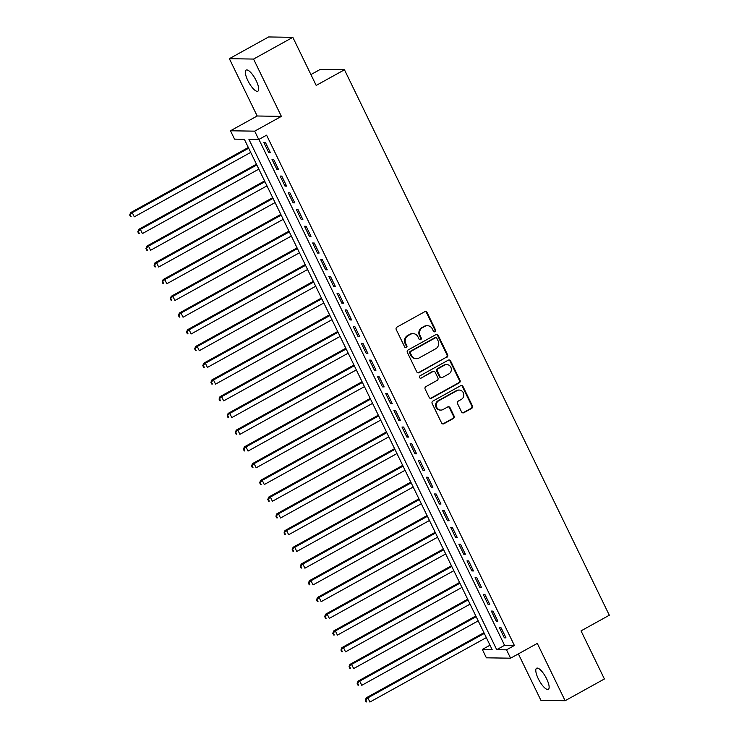 <?xml version="1.0" encoding="UTF-8"?>
<svg xmlns="http://www.w3.org/2000/svg" width="739" height="739" viewBox="0 0 739 739"><rect width="100%" height="100%" fill="white"/><g stroke="black" fill="none" stroke-linecap="round" stroke-linejoin="round"><path stroke-width="1.11" d="M435.031 331.709A1.293 1.219 90.9 0 0 435.557 329.963L427.077 312.514A1.847 1.737 90.9 0 0 424.74 311.719L396.982 327.081A1.847 1.737 90.9 0 0 396.243 329.585L404.713 347.034A1.293 1.219 90.9 0 0 406.348 347.579A1.293 1.219 90.9 0 0 406.875 345.834L405.776 343.58A5.921 5.552 90.9 0 1 408.159 335.589L410.468 334.314A5.921 5.552 90.9 0 1 417.96 336.836L419.059 339.09A1.293 1.219 90.9 0 0 420.694 339.644A1.293 1.219 90.9 0 0 421.212 337.899L420.121 335.635A5.921 5.552 90.9 0 1 422.496 327.654L424.814 326.37A5.921 5.552 90.9 0 1 432.297 328.892L433.396 331.155A1.293 1.219 90.9 0 0 435.031 331.709M434.126 331.802A1.293 1.219 90.9 0 0 434.901 329.945L426.431 312.495A1.847 1.737 90.9 0 0 425.239 311.544M405.443 347.672A1.293 1.219 90.9 0 0 406.219 345.824L405.12 343.57L405.776 343.58M419.789 339.737A1.293 1.219 90.9 0 0 420.556 337.889L419.466 335.626L420.121 335.635M546.648 678.845A12.064 3.686 -119 0 0 536.616 668.222A12.064 3.686 -119 0 0 538.278 678.716A12.064 3.686 -119 0 0 548.31 689.339A12.064 3.686 -119 0 0 546.648 678.845M256.202 80.69A12.064 3.686 -119 0 0 246.17 70.066A12.064 3.686 -119 0 0 247.833 80.56A12.064 3.686 -119 0 0 257.865 91.183A12.064 3.686 -119 0 0 256.202 80.69M461.542 411.891A1.847 1.737 90.9 0 0 463.889 412.685L471.676 408.371A1.847 1.737 90.9 0 0 472.415 405.877L463.002 386.497A1.847 1.737 90.9 0 0 460.665 385.703L432.915 401.074A1.847 1.737 90.9 0 0 432.167 403.568L441.58 422.948A1.847 1.737 90.9 0 0 443.917 423.733L453.321 418.523A1.847 1.737 90.9 0 0 454.069 416.029L450.042 407.734A1.847 1.737 90.9 0 0 447.705 406.949L443.04 409.535A4.951 4.646 90.9 0 1 436.379 406.274A4.951 4.646 90.9 0 1 438.772 400.741L457.044 390.626A4.951 4.646 90.9 0 1 463.695 393.887A4.951 4.646 90.9 0 1 461.312 399.42L458.263 401.101A1.847 1.737 90.9 0 0 457.515 403.596L461.542 411.891M506.529 649.83L510.594 658.19L486.391 657.821L482.327 649.452L492.146 649.609L244.35 139.292L234.54 139.144L230.476 130.775L254.678 131.154L258.742 139.523L248.932 139.366L496.719 649.673L506.529 649.83L514.39 645.48L266.594 135.172L258.742 139.523M292.829 37.329L253.56 59.065L229.358 58.686L268.627 36.95L292.829 37.329L316.19 85.428L344.466 69.78L609.315 615.227L581.039 630.875L604.4 678.975L565.123 700.72L537.299 643.41L510.594 658.19M229.358 58.686L257.181 115.995L281.383 116.374L253.56 59.065M281.383 116.374L254.678 131.154M446.873 357.297A1.847 1.737 90.9 0 0 447.612 354.803L438.209 335.423A1.847 1.737 90.9 0 0 435.862 334.628L408.113 349.99A1.847 1.737 90.9 0 0 407.365 352.494L416.778 371.874A1.847 1.737 90.9 0 0 419.115 372.659L446.217 357.288A1.847 1.737 90.9 0 0 446.956 354.785L437.553 335.414A1.847 1.737 90.9 0 0 436.361 334.453M450.605 360.955L460.018 380.336A1.847 1.737 90.9 0 1 459.27 382.83L431.521 398.201A1.847 1.737 90.9 0 1 429.174 397.406L425.147 389.111A1.847 1.737 90.9 0 1 425.895 386.617L437.146 380.391A1.847 1.737 90.9 0 0 437.894 377.888L435.225 372.391A1.847 1.737 90.9 0 0 432.888 371.597L421.165 378.091A1.293 1.219 90.9 0 1 419.419 377.241A1.293 1.219 90.9 0 1 420.048 375.791L448.268 360.17A1.847 1.737 90.9 0 1 450.605 360.955L449.949 360.946L459.362 380.326L460.018 380.336M518.372 653.895L540.92 700.341L565.123 700.72M270.382 152.668L265.504 142.627L263.869 142.599L268.747 152.64L270.382 152.668M278.511 169.397L273.633 159.356L271.998 159.338L276.876 169.37L278.511 169.397M286.63 186.126L281.753 176.094L280.118 176.067L284.995 186.108L286.63 186.126M294.759 202.865L289.882 192.824L288.247 192.796L293.124 202.837L294.759 202.865M302.879 219.594L298.002 209.553L296.367 209.525L301.244 219.566L302.879 219.594M311.008 236.323L306.131 226.282L304.496 226.263L309.373 236.295L311.008 236.323M319.128 253.052L314.251 243.02L312.615 242.992L317.493 253.034L319.128 253.052M327.257 269.79L322.38 259.749L320.744 259.722L325.622 269.763L327.257 269.79M335.377 286.52L330.499 276.478L328.864 276.451L333.742 286.492L335.377 286.52M343.506 303.249L338.628 293.207L336.993 293.189L341.871 303.221L343.506 303.249M351.625 319.978L346.748 309.946L345.113 309.918L349.99 319.959L351.625 319.978M359.754 336.716L354.877 326.675L353.242 326.647L358.119 336.688L359.754 336.716M367.874 353.445L362.997 343.404L361.362 343.376L366.239 353.418L367.874 353.445M376.003 370.174L371.126 360.133L369.491 360.115L374.368 370.147L376.003 370.174M384.123 386.903L379.246 376.872L377.611 376.844L382.488 386.885L384.123 386.903M392.252 403.642L387.375 393.601L385.74 393.573L390.617 403.614L392.252 403.642M400.372 420.371L395.494 410.33L393.859 410.302L398.737 420.343L400.372 420.371M408.501 437.1L403.623 427.059L401.988 427.04L406.866 437.072L408.501 437.1M416.62 453.829L411.743 443.797L410.108 443.769L414.985 453.811L416.62 453.829M424.749 470.567L419.872 460.526L418.237 460.499L423.114 470.54L424.749 470.567M432.869 487.297L427.992 477.255L426.357 477.228L431.234 487.269L432.869 487.297M440.998 504.026L436.121 493.985L434.486 493.966L439.363 503.998L440.998 504.026M449.118 520.755L444.241 510.723L442.606 510.695L447.483 520.736L449.118 520.755M457.247 537.493L452.37 527.452L450.735 527.424L455.612 537.465L457.247 537.493M465.367 554.222L460.489 544.181L458.854 544.153L463.732 554.195L465.367 554.222M473.496 570.951L468.618 560.91L466.983 560.892L471.861 570.924L473.496 570.951M481.616 587.681L476.738 577.649L475.103 577.621L479.981 587.662L481.616 587.681M489.745 604.419L484.867 594.378L483.232 594.35L488.109 604.391L489.745 604.419M497.864 621.148L492.987 611.107L491.352 611.079L496.229 621.12L497.864 621.148M258.918 139.422L504.58 645.332L514.39 645.48M499.481 627.817L504.358 637.849L505.993 637.877L501.116 627.836L499.481 627.817M344.466 69.78L320.264 69.401L310.916 74.574M490.003 645.202L482.327 649.452M257.181 115.995L230.476 130.775M504.58 645.332L496.719 649.673M268.747 152.64L270.031 151.929M276.876 169.37L278.15 168.668M284.995 186.108L286.279 185.397M293.124 202.837L294.399 202.126M301.244 219.566L302.528 218.855M309.373 236.295L310.648 235.593M317.493 253.034L318.777 252.322M325.622 269.763L326.897 269.051M333.742 286.492L335.026 285.781M341.871 303.221L343.145 302.519M349.99 319.959L351.274 319.248M358.119 336.688L359.394 335.977M366.239 353.418L367.523 352.706M374.368 370.147L375.643 369.445M382.488 386.885L383.772 386.174M390.617 403.614L391.892 402.903M398.737 420.343L400.021 419.632M406.866 437.072L408.14 436.37M414.985 453.811L416.269 453.099M423.114 470.54L424.389 469.828M431.234 487.269L432.518 486.558M439.363 503.998L440.638 503.296M447.483 520.736L448.767 520.025M455.612 537.465L456.887 536.754M463.732 554.195L465.016 553.483M471.861 570.924L473.136 570.222M479.981 587.662L481.255 586.951M488.109 604.391L489.384 603.68M496.229 621.12L497.504 620.409M504.358 637.849L505.633 637.147M427.456 325.705L426.8 325.696A5.921 5.552 90.9 0 0 424.158 326.361L424.814 326.37M419.466 335.626A5.921 5.552 90.9 0 1 421.849 327.645L424.158 326.361M413.119 333.64L412.464 333.631A5.921 5.552 90.9 0 0 409.822 334.296L410.468 334.314M405.12 343.57A5.921 5.552 90.9 0 1 407.503 335.58L409.822 334.296M417.96 372.825A1.847 1.737 90.9 0 0 418.459 372.65L446.217 357.288M436.925 338.425A1.293 1.219 90.9 0 0 435.289 337.871L410.921 351.358A1.293 1.219 90.9 0 0 410.404 353.103L411.558 355.487A5.921 5.552 90.9 0 0 419.041 358.009L435.696 348.79A5.921 5.552 90.9 0 0 438.079 340.799L436.925 338.425M435.862 337.723L435.206 337.714A1.293 1.219 90.9 0 0 434.634 337.862L435.289 337.871M416.399 358.674L415.743 358.664A5.921 5.552 90.9 0 1 410.902 355.477L409.748 353.094A1.293 1.219 90.9 0 1 410.265 351.348L434.634 337.862M430.366 398.367A1.847 1.737 90.9 0 0 430.865 398.182L458.614 382.82A1.847 1.737 90.9 0 0 459.362 380.326M433.71 371.394L433.054 371.384A1.847 1.737 90.9 0 0 432.232 371.588L421.165 378.091M448.832 373.925A4.951 4.646 90.9 0 0 446.772 364.576A4.951 4.646 90.9 0 0 444.564 365.14L438.125 368.696A1.847 1.737 90.9 0 0 437.386 371.19L440.056 376.696A1.847 1.737 90.9 0 0 442.393 377.481L448.832 373.925M446.772 364.576L446.116 364.567A4.951 4.646 90.9 0 0 443.908 365.121L444.564 365.14M441.571 377.694L440.915 377.684A1.847 1.737 90.9 0 1 439.4 376.687L436.731 371.181A1.847 1.737 90.9 0 1 437.47 368.687L443.908 365.121M449.949 360.946A1.847 1.737 90.9 0 0 448.767 359.985M459.252 390.072L458.596 390.063A4.951 4.646 90.9 0 0 456.388 390.617L457.044 390.626M440.823 410.09L440.167 410.08A4.951 4.646 90.9 0 1 438.116 400.732L456.388 390.617M442.763 423.909A1.847 1.737 90.9 0 0 443.261 423.724L452.665 418.514A1.847 1.737 90.9 0 0 453.413 416.02L449.386 407.725A1.847 1.737 90.9 0 0 448.203 406.773M462.734 412.852A1.847 1.737 90.9 0 0 463.233 412.667L471.02 408.362A1.847 1.737 90.9 0 0 471.759 405.868L462.355 386.488A1.847 1.737 90.9 0 0 461.164 385.527M248.322 147.477L130.627 212.629L132.263 212.656L134.295 216.841L250.715 152.391M248.683 148.216L132.263 212.656L129.685 215.021L130.498 216.693L131.145 216.703L130.341 215.031M131.145 216.703L130.498 216.693M129.685 215.021L130.627 212.629M256.451 164.206L138.747 229.358L140.382 229.386L142.415 233.57L258.835 169.129M256.803 164.945L140.382 229.386L137.805 231.75L138.618 233.432L139.274 233.441L138.461 231.769M139.274 233.441L138.618 233.432M137.805 231.75L138.747 229.358M264.571 180.944L146.876 246.096L148.511 246.115L150.544 250.299L266.964 185.858M264.931 181.674L148.511 246.115L145.934 248.489L146.747 250.161L147.394 250.17L146.581 248.498M147.394 250.17L146.747 250.161M145.934 248.489L146.876 246.096M272.7 197.673L154.996 262.825L156.631 262.853L158.663 267.028L275.084 202.588M273.051 198.403L156.631 262.853L154.054 265.218L154.867 266.89L155.523 266.899L154.71 265.227M155.523 266.899L154.867 266.89M154.054 265.218L154.996 262.825M280.82 214.402L163.125 279.554L164.76 279.582L166.792 283.767L283.203 219.317M281.18 215.141L164.76 279.582L162.183 281.947L162.996 283.619L163.642 283.628L162.829 281.956M163.642 283.628L162.996 283.619M162.183 281.947L163.125 279.554M288.949 231.131L171.245 296.284L172.88 296.311L174.912 300.496L291.332 236.055M289.3 231.87L172.88 296.311L170.303 298.676L171.115 300.357L171.771 300.367L170.958 298.695M171.771 300.367L171.115 300.357M170.303 298.676L171.245 296.284M297.069 247.87L179.374 313.022L181.009 313.04L183.041 317.225L299.452 252.784M297.429 248.6L181.009 313.04L178.432 315.414L179.244 317.086L179.891 317.096L179.078 315.424M179.891 317.096L179.244 317.086M178.432 315.414L179.374 313.022M305.198 264.599L187.494 329.751L189.129 329.779L191.161 333.954L307.581 269.513M305.549 265.329L189.129 329.779L186.551 332.144L187.364 333.816L188.02 333.825L187.207 332.153M188.02 333.825L187.364 333.816M186.551 332.144L187.494 329.751M313.318 281.328L195.623 346.48L197.258 346.508L199.29 350.692L315.701 286.242M313.678 282.067L197.258 346.508L194.68 348.873L195.493 350.545L196.14 350.554L195.327 348.882M196.14 350.554L195.493 350.545M194.68 348.873L195.623 346.48M321.447 298.057L203.742 363.209L205.377 363.237L207.41 367.422L323.83 302.981M321.798 298.796L205.377 363.237L202.8 365.602L203.613 367.283L204.269 367.292L203.456 365.62M204.269 367.292L203.613 367.283M202.8 365.602L203.742 363.209M329.566 314.796L211.871 379.948L213.506 379.966L215.539 384.151L331.95 319.71M329.927 315.525L213.506 379.966L210.929 382.34L211.742 384.012L212.389 384.021L211.576 382.349M212.389 384.021L211.742 384.012M210.929 382.34L211.871 379.948M337.695 331.525L219.991 396.677L221.626 396.704L223.658 400.88L340.079 336.439M338.046 332.254L221.626 396.704L219.049 399.069L219.862 400.741L220.518 400.75L219.705 399.078M220.518 400.75L219.862 400.741M219.049 399.069L219.991 396.677M345.815 348.254L228.12 413.406L229.755 413.434L231.787 417.618L348.198 353.168M346.175 348.993L229.755 413.434L227.178 415.798L227.991 417.47L228.637 417.48L227.824 415.808M228.637 417.48L227.991 417.47M227.178 415.798L228.12 413.406M353.944 364.983L236.24 430.135L237.875 430.163L239.907 434.347L356.327 369.906M354.295 365.722L237.875 430.163L235.298 432.527L236.11 434.209L236.766 434.218L235.953 432.546M236.766 434.218L236.11 434.209M235.298 432.527L236.24 430.135M362.064 381.721L244.369 446.873L246.004 446.892L248.036 451.076L364.447 386.636M362.424 382.451L246.004 446.892L243.427 449.266L244.239 450.938L244.886 450.947L244.073 449.275M244.886 450.947L244.239 450.938M243.427 449.266L244.369 446.873M370.193 398.45L252.489 463.602L254.124 463.63L256.156 467.805L372.576 403.365M370.544 399.18L254.124 463.63L251.546 465.995L252.359 467.667L253.015 467.676L252.202 466.004M253.015 467.676L252.359 467.667M251.546 465.995L252.489 463.602M378.313 415.179L260.618 480.332L262.253 480.359L264.285 484.544L380.696 420.094M378.673 415.918L262.253 480.359L259.675 482.724L260.488 484.396L261.135 484.405L260.322 482.733M261.135 484.405L260.488 484.396M259.675 482.724L260.618 480.332M386.442 431.918L268.737 497.061L270.372 497.088L272.405 501.273L388.825 436.832M386.793 432.648L270.372 497.088L267.795 499.453L268.608 501.134L269.264 501.144L268.451 499.472M269.264 501.144L268.608 501.134M267.795 499.453L268.737 497.061M394.561 448.647L276.866 513.799L278.501 513.817L280.534 518.002L396.945 453.561M394.922 449.377L278.501 513.817L275.924 516.191L276.737 517.863L277.384 517.873L276.571 516.201M277.384 517.873L276.737 517.863M275.924 516.191L276.866 513.799M402.69 465.376L284.986 530.528L286.621 530.556L288.653 534.731L405.074 470.29M403.041 466.106L286.621 530.556L284.044 532.921L284.857 534.593L285.513 534.602L284.7 532.93M285.513 534.602L284.857 534.593M284.044 532.921L284.986 530.528M410.81 482.105L293.115 547.257L294.75 547.285L296.782 551.47L413.193 487.019M411.17 482.844L294.75 547.285L292.173 549.65L292.986 551.322L293.632 551.331L292.82 549.659M293.632 551.331L292.986 551.322M292.173 549.65L293.115 547.257M418.939 498.843L301.235 563.986L302.87 564.014L304.902 568.199L421.322 503.758M419.29 499.573L302.87 564.014L300.293 566.379L301.106 568.06L301.761 568.069L300.949 566.397M301.761 568.069L301.106 568.06M300.293 566.379L301.235 563.986M427.059 515.573L309.364 580.725L310.999 580.743L313.031 584.928L429.442 520.487M427.419 516.302L310.999 580.743L308.422 583.117L309.235 584.789L309.881 584.798L309.068 583.126M309.881 584.798L309.235 584.789M308.422 583.117L309.364 580.725M435.179 532.302L317.484 597.454L319.119 597.481L321.151 601.657L437.571 537.216M435.539 533.031L319.119 597.481L316.541 599.846L317.354 601.518L318.01 601.528L317.197 599.856M318.01 601.528L317.354 601.518M316.541 599.846L317.484 597.454M443.308 549.031L325.613 614.183L327.248 614.211L329.28 618.395L445.691 553.945M443.668 549.77L327.248 614.211L324.67 616.575L325.483 618.247L326.13 618.257L325.317 616.585M326.13 618.257L325.483 618.247M324.67 616.575L325.613 614.183M451.427 565.769L333.732 630.912L335.367 630.94L337.4 635.124L453.82 570.684M451.788 566.499L335.367 630.94L332.79 633.305L333.603 634.986L334.259 634.995L333.446 633.323M334.259 634.995L333.603 634.986M332.79 633.305L333.732 630.912M459.556 582.498L341.861 647.65L343.496 647.669L345.529 651.853L461.94 587.413M459.917 583.228L343.496 647.669L340.919 650.043L341.732 651.715L342.379 651.724L341.566 650.052M342.379 651.724L341.732 651.715M340.919 650.043L341.861 647.65M467.676 599.227L349.981 664.379L351.616 664.407L353.648 668.583L470.069 604.142M468.036 599.957L351.616 664.407L349.039 666.772L349.852 668.444L350.508 668.453L349.695 666.781M350.508 668.453L349.852 668.444M349.039 666.772L349.981 664.379M475.805 615.956L358.11 681.109L359.745 681.136L361.777 685.321L478.188 620.871M476.165 616.696L359.745 681.136L357.168 683.501L357.981 685.173L358.627 685.182L357.815 683.51M358.627 685.182L357.981 685.173M357.168 683.501L358.11 681.109M483.925 632.695L366.23 697.838L367.865 697.865L369.897 702.05L486.317 637.609M484.285 633.425L367.865 697.865L365.288 700.23L366.101 701.911L366.756 701.921L365.944 700.249M366.756 701.921L366.101 701.911M365.288 700.23L366.23 697.838M434.901 329.945L435.557 329.963M406.219 345.824L406.875 345.834M420.556 337.889L421.212 337.899M421.849 327.645L422.496 327.654M407.503 335.58L408.159 335.589M426.431 312.495L427.077 312.514M418.459 372.65L419.115 372.659M437.553 335.414L438.209 335.423M446.956 354.785L447.612 354.803M410.265 351.348L410.921 351.358M409.748 353.094L410.404 353.103M410.902 355.477L411.558 355.487M458.614 382.82L459.27 382.83M430.865 398.182L431.521 398.201M432.232 371.588L432.888 371.597M437.47 368.687L438.125 368.696M436.731 371.181L437.386 371.19M439.4 376.687L440.056 376.696M438.116 400.732L438.772 400.741M449.386 407.725L450.042 407.734M453.413 416.02L454.069 416.029M452.665 418.514L453.321 418.523M443.261 423.724L443.917 423.733M462.355 386.488L463.002 386.497M471.759 405.868L472.415 405.877M471.02 408.362L471.676 408.371M463.233 412.667L463.889 412.685"/></g></svg>
